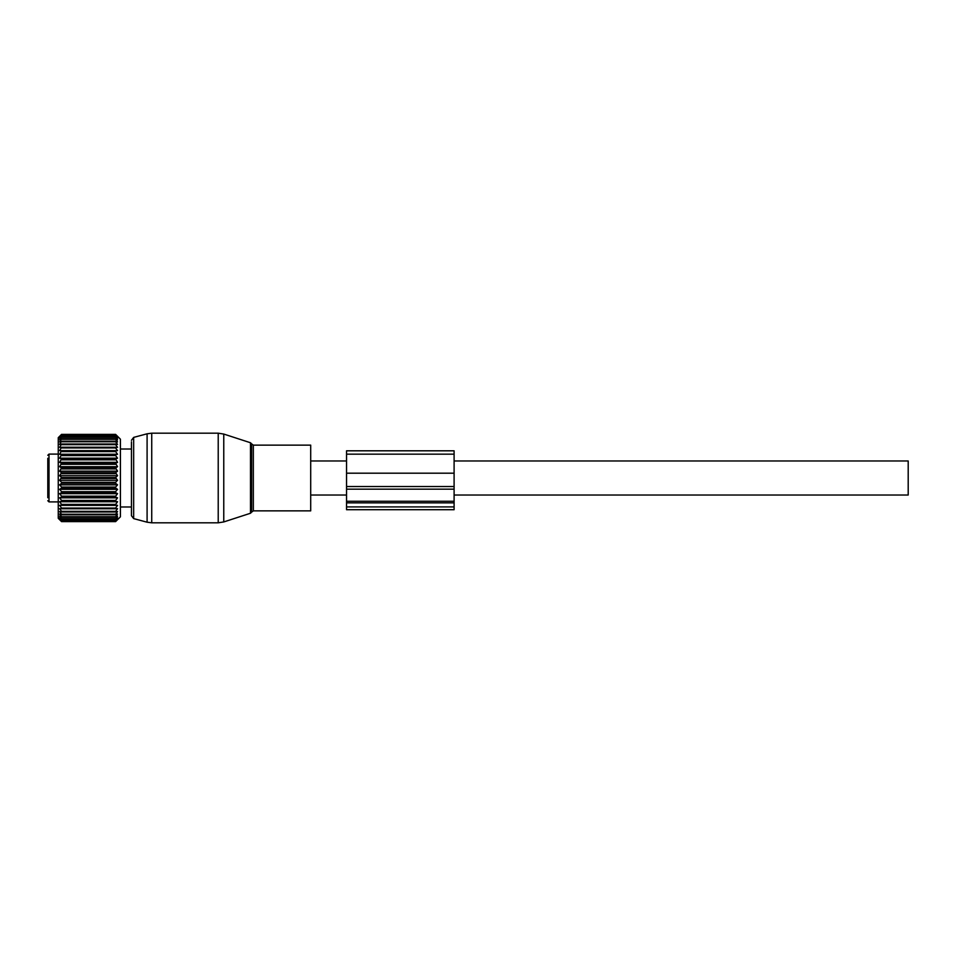 <?xml version="1.0" encoding="UTF-8"?>
<svg xmlns="http://www.w3.org/2000/svg" width="956" height="956" viewBox="0 0 956 956"><rect width="100%" height="100%" fill="white"/><g stroke="black" fill="none" stroke-linecap="round" stroke-linejoin="round"><path stroke-width="1.43" d="M131.45 441.803L131.45 515.714L133.661 518.606L147.093 522.203L147.093 433.797L151.729 433.188L151.729 522.812L218.219 522.812L218.219 433.188L151.729 433.188M310.7 445.138L310.7 510.863L253.34 510.863L253.34 445.138L310.7 445.138M454.1 460.971L908.2 460.971L908.2 495.029L454.1 495.029M47.8 473.208L47.8 480.294M47.8 458.271L47.8 497.729M59.607 458.163L117.564 458.163L115.616 458.928L117.564 462.322L115.616 463.361L117.564 466.659L115.616 467.974L117.564 471.141L115.616 472.706L117.564 475.706L115.616 477.498L117.564 480.294L115.616 482.302L115.616 483.294L117.564 484.859L115.616 487.046L115.616 488.026L117.564 489.341L115.616 491.683L115.616 492.639L117.564 493.678L115.616 496.164L115.616 497.072L117.564 497.837L115.616 500.406L115.616 501.267L117.564 501.745L115.616 504.398L115.616 505.186L117.564 505.365L115.616 508.054L115.616 508.771L117.564 508.664L115.616 511.352L115.616 511.986L117.564 511.58L115.616 514.232L117.564 514.089L115.616 516.694L117.564 516.168L115.616 519.024L117.564 517.77L115.616 520.399L117.564 518.905L115.616 521.271L117.564 519.538L115.616 521.618L120.396 516.837L120.396 439.163L115.616 434.383L61.543 434.383L59.607 436.462L61.543 434.729L59.607 437.095L61.543 435.601L59.607 438.23L61.543 436.976L59.607 439.832L61.543 438.852L59.607 441.911L61.543 441.218L59.607 444.421L61.543 444.014L59.607 447.336L61.543 447.229L59.607 450.635L61.543 450.814L59.607 454.255L61.543 454.733L59.607 458.163L61.543 458.928L59.607 462.322L61.543 463.361L59.607 466.659L61.543 467.974L59.607 471.141L61.543 472.706L59.607 475.706L61.543 477.498L59.607 480.294L61.543 482.302L61.543 483.294L59.607 484.859L61.543 487.046L61.543 488.026L59.607 489.341L61.543 491.683L61.543 492.639L59.607 493.678L61.543 496.164L61.543 497.072L59.607 497.837L61.543 500.406L61.543 501.267L59.607 501.745L61.543 504.398L61.543 505.186L59.607 505.365L61.543 508.054L61.543 508.771L59.607 508.664L61.543 511.352L61.543 511.986L59.607 511.58L61.543 514.232L59.607 514.089L61.543 516.694L59.607 516.168L61.543 519.024L59.607 517.77L61.543 520.399L59.607 518.905L61.543 521.271L59.607 519.538L61.543 521.618L58.256 518.331L58.256 437.669L61.543 434.383M117.564 458.163L115.616 455.594L115.616 454.733L117.564 454.255L115.616 451.602L115.616 450.814L117.564 450.635L115.616 447.946L115.616 447.229L117.564 447.336L115.616 444.648L115.616 444.014L117.564 444.421L115.616 441.768L117.564 441.911L115.616 439.306L117.564 439.832L115.616 436.976L117.564 438.23L115.616 435.601L117.564 437.095L115.616 434.729L117.564 436.462L115.616 434.383M115.616 434.418L61.543 434.418M115.616 434.729L61.543 434.729M115.616 434.872L61.543 434.872M115.616 435.601L61.543 435.601M115.616 435.84L61.543 435.84M115.616 436.976L61.543 436.976M115.616 437.334L61.543 437.334M115.616 438.852L61.543 438.852M115.616 439.306L61.543 439.306M115.616 441.218L61.543 441.218M115.616 441.768L61.543 441.768M115.616 444.014L61.543 444.014M115.616 444.648L61.543 444.648M115.616 447.229L61.543 447.229M115.616 447.946L61.543 447.946M117.564 450.635L59.607 450.635M115.616 450.814L61.543 450.814M115.616 451.602L61.543 451.602M117.564 454.255L59.607 454.255M115.616 454.733L61.543 454.733M115.616 455.594L61.543 455.594M115.616 458.928L61.543 458.928M117.564 462.322L59.607 462.322M115.616 459.836L61.543 459.836M115.616 463.361L61.543 463.361M115.616 464.317L61.543 464.317M117.564 466.659L59.607 466.659M115.616 467.974L61.543 467.974M115.616 468.954L61.543 468.954M117.564 471.141L59.607 471.141M115.616 472.706L61.543 472.706M115.616 473.698L61.543 473.698M117.564 475.706L59.607 475.706M115.616 477.498L61.543 477.498M115.616 478.502L61.543 478.502M117.564 480.294L59.607 480.294M115.616 482.302L61.543 482.302M115.616 483.294L61.543 483.294M117.564 484.859L59.607 484.859M115.616 487.046L61.543 487.046M115.616 488.026L61.543 488.026M117.564 489.341L59.607 489.341M115.616 491.683L61.543 491.683M115.616 492.639L61.543 492.639M117.564 493.678L59.607 493.678M115.616 496.164L61.543 496.164M115.616 497.072L61.543 497.072M117.564 497.837L59.607 497.837M115.616 500.406L61.543 500.406M115.616 501.267L61.543 501.267M117.564 501.745L59.607 501.745M115.616 504.398L61.543 504.398M115.616 505.186L61.543 505.186M117.564 505.365L59.607 505.365M115.616 508.054L61.543 508.054M115.616 508.771L61.543 508.771M115.616 511.352L61.543 511.352M115.616 511.986L61.543 511.986M115.616 514.232L61.543 514.232M115.616 514.782L61.543 514.782M115.616 516.694L61.543 516.694M115.616 517.148L61.543 517.148M115.616 518.666L61.543 518.666M115.616 519.024L61.543 519.024M115.616 520.16L61.543 520.16M115.616 520.399L61.543 520.399M115.616 521.128L61.543 521.128M115.616 521.271L61.543 521.271M115.616 521.582L61.543 521.582M115.616 521.618L61.543 521.618M346.55 506.907L346.55 509.703L454.1 509.703L454.1 501.243L346.55 501.243L346.55 506.907L454.1 506.907M454.1 473.196L346.55 473.196L346.55 450.814L454.1 450.814L454.1 501.243M346.55 473.196L346.55 486.532L454.1 486.532M454.1 489.161L346.55 489.161L346.55 486.532M346.55 489.161L346.55 501.243M120.396 507.576A2.689 2.689 0 0 0 121.042 506.967L120.396 506.883M131.45 449.021L121.042 449.021A2.689 2.689 0 0 0 120.396 448.424A2.689 2.689 0 0 1 121.042 449.033L120.396 449.117M250.484 442.748L251.631 443.895L251.631 512.105L250.484 513.253L250.484 442.748L223.764 434.06L223.764 521.94L218.219 522.812M147.093 433.797L133.661 437.394L133.661 518.606M47.8 455.295L48.995 454.1L48.995 501.9L47.8 500.705M346.55 502.856L454.1 502.856M346.55 454.172L454.1 454.172M223.764 434.06L218.219 433.188M151.729 522.812L147.093 522.203M250.484 513.253L223.764 521.94M133.661 437.394L131.45 440.286M251.631 443.895L253.34 445.138M251.631 512.105L253.34 510.863M310.7 495.029L346.55 495.029M310.7 460.971L346.55 460.971M48.995 501.9L58.256 501.9M48.995 454.1L58.256 454.1M121.042 506.979L131.45 506.979"/></g></svg>
